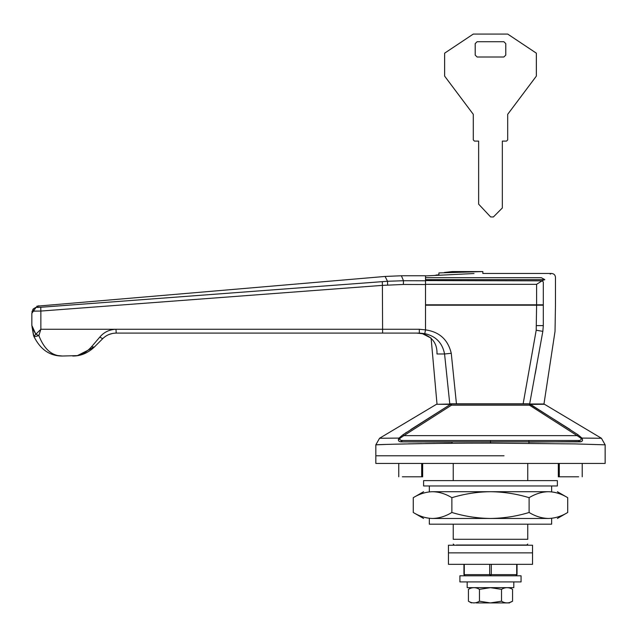 <?xml version="1.0" encoding="UTF-8"?>
<svg xmlns="http://www.w3.org/2000/svg" width="637" height="637" viewBox="0 0 637 637"><rect width="100%" height="100%" fill="white"/><g stroke="black" fill="none" stroke-linecap="round" stroke-linejoin="round"><path stroke-width="0.96" d="M459.914 581.907L521.066 581.907L521.066 575.792L459.914 575.792L459.914 581.907M495.451 552.86L448.448 552.86L448.448 545.216L532.532 545.216L532.532 552.86L448.448 552.86L448.448 564.326L532.532 564.326L532.532 552.86L495.451 552.86M487.194 480.624L490.49 480.624M482.599 480.624L557.375 480.624L557.375 485.975L423.605 485.975L423.605 480.624L482.599 480.624M582.576 440.286L581.971 438.097L601.424 438.264L605.15 444.833L605.15 463.425L375.83 463.425L375.83 444.833L385.377 444.467M504.026 455.781L375.83 455.781L504.026 455.781M551.642 518.462L551.642 524.195L429.338 524.195L429.338 518.462M557.375 491.708L567.718 497.68C561.42 493.85 554.978 491.86 548.417 491.708C560.241 491.708 560.241 491.708 548.417 491.708L432.563 491.708C425.986 491.868 419.544 493.858 413.262 497.68L413.262 512.482C419.56 516.312 426.002 518.303 432.563 518.462C420.738 518.462 420.738 518.462 432.563 518.462L548.417 518.462C560.241 518.462 560.241 518.462 548.417 518.462L495.291 518.462M553.41 492.138L554.803 492.401M554.986 492.441L556.061 492.704M548.417 491.708C541.832 491.868 535.399 493.858 529.108 497.68C516.599 493.874 503.732 491.883 490.49 491.708C477.408 491.852 464.54 493.842 451.872 497.68C445.574 493.85 439.132 491.86 432.563 491.708C420.738 491.708 420.738 491.708 432.563 491.708M432.563 518.462C439.148 518.303 445.582 516.304 451.872 512.482C464.54 516.32 477.408 518.311 490.49 518.462C503.732 518.287 516.599 516.296 529.108 512.482C535.406 516.312 541.848 518.303 548.417 518.462C554.994 518.303 561.436 516.304 567.718 512.482L557.375 518.462M427.57 518.032L426.177 517.762M425.994 517.722L424.967 517.475M451.872 497.68L451.872 512.482M529.108 497.68L529.108 512.482M567.718 497.68L567.718 512.482M536.354 53.182L536.354 76.114L507.689 114.334L507.689 139.941L506.542 141.088L502.338 141.088L502.338 207.973L493.372 216.97L490.625 216.93L478.642 204.151L478.642 141.088L474.438 141.088L473.291 139.941L473.291 114.334L444.626 76.114L444.626 53.182L473.291 34.072L507.689 34.072L536.354 53.182M505.778 43.627L503.867 41.716L477.113 41.716L475.202 43.627L475.202 55.093L477.113 57.004L503.867 57.004L505.778 55.093L505.778 43.627M506.542 141.088L507.689 139.941M473.291 139.941L474.438 141.088M460.105 545.025L520.875 545.025M528.71 403.993L523.144 403.802L536.203 330.213L536.601 305.195L543.313 305.195C559.366 305.195 559.366 305.195 543.313 305.195L543.313 325.611L536.601 325.611M528.71 403.802L449.77 403.802L444.562 353.981L451.259 353.296L456.442 403.802L449.77 403.802L444.562 353.981C442.436 342.921 435.843 336.129 424.775 333.613L419.337 333.095L116.205 333.095C110.87 333.207 106.363 335.078 102.692 338.693L94.316 347.069C87.81 353.129 80.596 356.115 72.69 356.027C79.561 356.107 85.82 353.057 91.449 346.886L94.316 347.069L102.708 338.669M91.449 346.886L99.786 337.108C103.958 332.156 109.365 329.544 115.99 329.273L419.305 329.273L425.516 329.878C439.395 331.837 447.978 339.648 451.259 353.296M419.305 329.273L419.337 333.095M32.105 327.697L35.855 334.226L33.817 336.248L31.85 325.451L35.855 334.226L40.864 329.273L115.99 329.273L116.205 333.095L382.614 333.095L121.261 333.095M99.786 337.108L102.692 338.693M104.022 337.483L105.161 336.607M108.839 334.568L110.464 333.971M112.335 333.485L109.134 334.449L112.43 333.47M76.687 355.669L72.722 356.027M77.292 355.677L94.316 347.069M444.562 353.981L436.998 353.981C437.293 343.741 432.491 336.997 422.594 333.748L416.662 333.095M422.586 333.748L431.098 338.104L436.982 403.802M33.817 336.248L34.064 336.862L33.817 336.248C40.298 349.506 49.829 356.099 62.426 356.027C49.829 356.099 40.298 349.506 33.817 336.248C34.287 336.742 35.967 336.519 38.873 335.572C44.128 349.219 51.979 356.043 62.426 356.027L77.738 355.605M38.833 305.744L33.315 308.857L38.849 305.744L36.086 307.329L31.85 313.364L31.85 325.451L33.474 335.277M35.855 334.226L38.873 335.572L40.864 329.273L40.864 311.055L33.068 311.111L33.315 308.857L36.086 307.329L40.76 307.273L40.864 311.055L382.399 285.376L382.304 281.65L387.511 281.267L385.09 276.45L401.406 275.765L403.484 280.726L425.516 280.79M33.753 311.151L34.955 311.175M38.523 307.392L37.026 307.384M387.638 284.994L387.511 281.267L403.484 280.726L403.372 284.46L382.399 285.376L382.614 333.095M474.039 273.528L425.516 275.917L425.516 304.812L543.313 304.812C559.366 304.812 559.366 304.812 543.313 304.812L543.313 281.944C559.445 275.813 559.445 275.813 543.313 281.944L541.999 280.845L536.601 284.325L425.516 284.325L425.516 305.195L536.601 305.195M40.76 307.273L382.304 281.65M33.068 311.111L31.85 313.364L33.315 308.857M33.283 308.905L32.686 309.885M32.208 311.047L31.969 312.003M535.271 373.489L536.561 366.379M538.91 353.352L539.061 352.54M543.313 325.611C559.366 325.611 559.366 325.611 543.313 325.611L542.835 331.367L536.203 330.213M542.835 331.367C558.944 331.367 558.944 331.367 542.835 331.367L529.681 403.802C548.537 403.802 548.537 403.802 529.681 403.802M449.77 403.802C432.889 403.802 432.889 403.802 449.77 403.802M438.893 272.931C456.514 271.195 456.514 271.195 438.893 272.931L482.846 271.561L452.27 271.561L446.641 272.23M446.529 272.246L444.443 272.453M425.516 279.635L544.81 279.635L542.398 280.583L544.81 279.635L541.307 277.684C555.034 272.126 555.034 272.126 541.307 277.684L425.516 277.684M550.909 273.783L550.177 274.093M541.999 280.845L425.516 280.583M438.789 274.865L435.979 275.057M438.893 274.865L438.893 272.947M555.464 304.812L555.464 277.294C555.225 274.977 553.951 273.703 551.642 273.472L482.846 273.472L482.846 271.561M476.269 602.928L490.323 602.928L501.526 601.209C505.197 603.454 508.867 603.454 512.562 601.209L508.732 602.928M467.176 581.907L467.176 587.64L490.657 587.64L479.454 589.352C475.791 587.107 472.113 587.107 468.426 589.352L468.426 601.217C472.097 603.454 475.767 603.454 479.454 601.209L490.323 602.921L509.584 602.928M504.775 602.928L502.338 602.928M479.454 589.352L479.454 601.209M512.562 601.209L512.562 589.352C508.891 587.107 505.213 587.107 501.526 589.352L490.657 587.648L509.584 587.64L490.323 587.64L501.526 589.352L501.526 601.209M490.49 581.907L513.804 581.907L513.804 587.64L489.065 587.64M490.323 602.928L494.368 602.928L490.323 602.928M527.755 544.07L526.799 545.025L456.418 545.025M453.226 524.195L453.226 539.292C453.226 545.535 453.226 545.535 453.226 539.292L527.755 539.292C527.755 545.535 527.755 545.535 527.755 539.292L527.755 524.195M509.409 545.025L490.49 545.025M453.226 463.425L453.226 480.624M527.755 480.624L527.755 463.425M444.132 404.328L451.466 403.993L438.479 404.272M570.163 429.513L529.514 403.993L543.472 403.993L530.502 404.384L529.514 405.204L529.514 403.993L451.466 403.993L451.466 405.204L403.858 435.644L402.934 434.784L450.478 404.384L436.528 404.264L379.556 438.264L399.009 438.097L398.316 439.61M578.046 434.784L581.971 438.097L581 438.256L577.122 435.644L578.046 434.784L530.502 404.384L544.452 404.264L601.424 438.264L598.27 438.224M399.566 439.052L399.98 438.256C399.495 439.841 400.355 440.589 402.552 440.493L578.428 440.493C580.618 440.589 581.477 439.849 581 438.256L581.008 438.256M580.681 440.016L580.164 440.239M528.901 442.086L581.175 441.632M581.804 441.29L582.242 440.884M400.506 441.815L402.552 440.493L578.428 440.493L528.901 440.493L578.428 440.493L579.869 441.863L401.111 441.863L452.079 442.086L452.079 443.336L439.466 443.424M402.473 440.493L401.358 440.382M400.355 440.04L399.614 439.307M398.412 440.302L398.714 440.852M399.192 441.306L399.757 441.608M401.111 441.863C398.619 441.759 397.918 440.501 399.009 438.097L399.98 438.256L403.858 435.644L577.122 435.644L529.514 405.204L451.466 405.204L450.478 404.384L410.841 429.497M406.414 432.388L405.315 433.136M581.971 438.097C583.062 440.501 582.361 441.759 579.869 441.863M383.307 438.216L399.009 438.097L402.934 434.784M559.286 463.425L559.286 476.802L578.643 476.802L558.331 476.802L558.331 463.425M422.649 463.425L422.649 476.802L402.337 476.802L421.694 476.802L421.694 463.425M379.556 438.264L375.83 444.833C374.333 444.634 428.964 443.041 490.49 443.145L575.028 443.909L605.15 444.833M382.359 438.224L380.791 438.248M597.952 438.216L584.734 438.113M491.302 564.326L491.302 574.646L490.49 575.792L489.678 574.646L516.703 574.646L515.89 575.792L516.703 574.646L516.703 564.326M463.943 564.326L463.943 574.646L465.09 575.792L464.277 574.646L489.678 574.646L489.678 564.326M425.516 305.195L425.516 329.878L424.775 333.613M425.516 284.532L403.372 284.46M464.277 574.646L464.277 564.326M536.601 284.325L536.601 304.812M389.207 444.347L391.524 444.284M394.574 444.196L397.281 444.124M398.627 444.085L405.228 443.925M408.309 443.854L421.495 443.607M425.596 443.551L435.859 443.448M490.49 440.493L490.49 443.145M429.338 485.975L429.338 491.708M551.642 485.975L551.642 491.708M413.262 497.68L423.605 491.708M423.605 518.462L413.262 512.482M517.037 564.326L517.037 574.646L515.89 575.792M56.096 355.366L62.426 356.027M385.09 276.45L36.866 306.182M401.414 275.765L425.667 275.765M543.998 403.802L555.026 331.367L555.464 305.195M471.396 602.928L468.426 601.217M471.396 587.64L468.426 589.352M512.562 589.352L509.584 587.64M528.901 443.336L528.901 440.493M454.181 545.025L453.226 544.07M582.218 463.425L582.218 476.802M398.762 463.425L398.762 476.802"/></g></svg>

